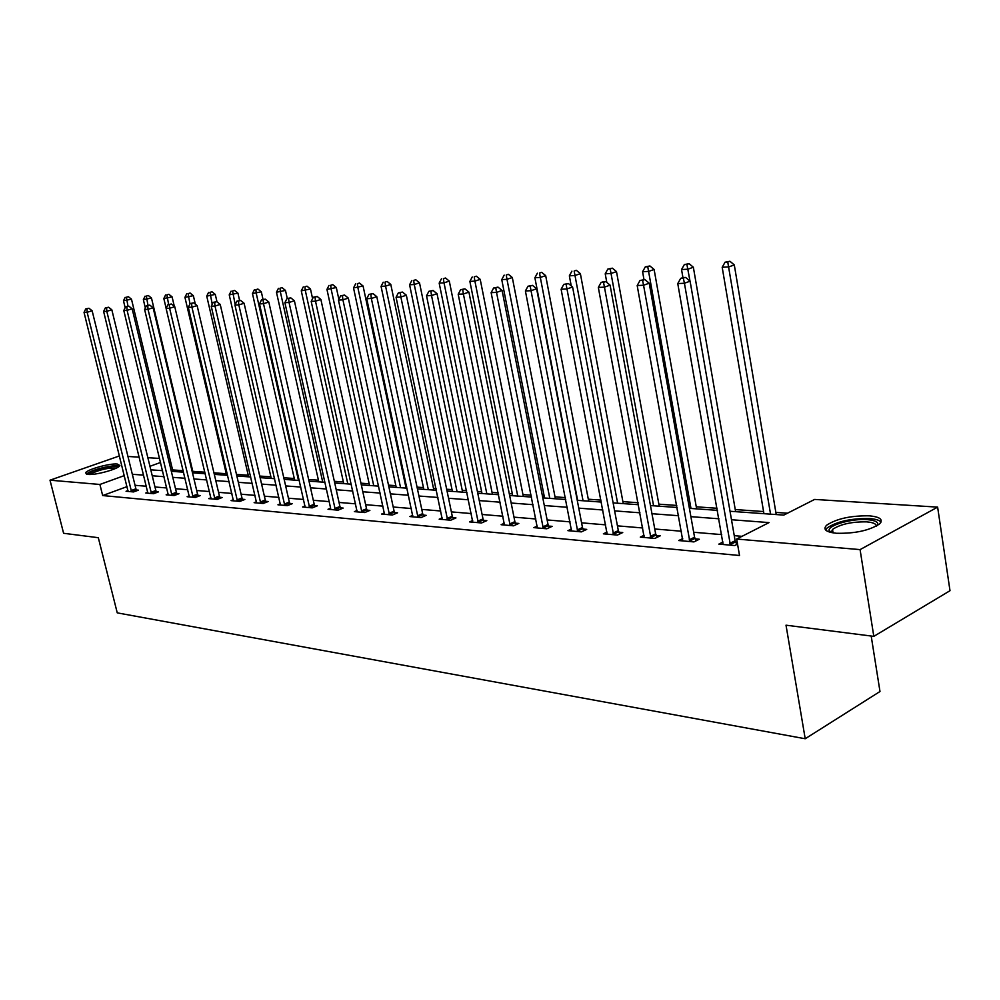 <?xml version="1.0" encoding="UTF-8"?>
<svg xmlns="http://www.w3.org/2000/svg" width="1000" height="1000" viewBox="0 0 1000 1000"><rect width="100%" height="100%" fill="white"/><g stroke="black" fill="none" stroke-linecap="round" stroke-linejoin="round"><path stroke-width="1.5" d="M836.45 533.275C825.962 532.137 822.675 529.462 826.575 525.262C836.425 518.737 850.65 515.588 869.225 515.825C880.163 516.875 883.575 519.6 879.463 524.012C869.262 530.55 854.925 533.638 836.45 533.275M88.112 474.438L85.588 472.95C86.375 469.688 109.4 463.212 117.238 464.025L119.875 465.538C119.125 468.775 95.8 475.325 88.112 474.438M871.188 636.025L879.987 691.513L805.212 738.75L117.25 612.863L98.312 537.7L63.6 533.288L50 480.188L119.475 455.925M127.95 456.463L139.238 457.163M147.85 457.7L159.6 458.438M787.463 513.225L775.863 512.413M763.575 511.55L735.238 509.55M717.1 508.275L696.275 506.812M676.762 505.438L658.863 504.175M638.088 502.713L622.9 501.637M601 500.1L588.312 499.2M565.375 497.587L555.025 496.863M544.2 496.1L542.425 495.975M531.15 495.175L522.95 494.6M512.337 493.85L509.288 493.638M498.237 492.863L492.05 492.425M481.637 491.688L477.388 491.388M466.55 490.625L462.238 490.325M452.025 489.6L446.662 489.225M436.05 488.475L433.475 488.3M423.438 487.587L417.062 487.137M406.637 486.413L405.688 486.337M395.838 485.65L388.512 485.138M369.162 483.775L360.962 483.188M343.375 481.95L334.35 481.312M318.425 480.2L308.65 479.513M294.288 478.5L283.788 477.762M270.9 476.85L259.75 476.062M248.238 475.25L236.488 474.425M226.275 473.713L213.95 472.837M204.9 472.2L192.787 471.35M183.225 470.675L172.587 469.925M730.025 511.262L783.775 515.1L814.625 499.425L937.625 507.125L860.075 549.612L736.663 539.038L769.038 522.587L731.5 519.738M860.075 549.612L873.812 636.362L950 590.7L937.625 507.125M127.05 486.613L102.675 495.562L739.525 555.5L736.663 539.038M742.013 536.325L734.262 535.675M721.712 534.612L693.675 532.263M681.4 531.225L654.762 528.987M642.763 527.975L617.438 525.85M605.675 524.862L581.587 522.837M570.075 521.862L547.125 519.938M535.85 518.987L513.987 517.15M502.95 516.225L482.1 514.475M471.262 513.562L451.375 511.887M440.75 511L421.763 509.4M411.35 508.525L393.212 507M382.975 506.138L365.65 504.688M355.6 503.837L339.025 502.45M329.162 501.613L313.312 500.288M303.612 499.475L288.438 498.2M278.913 497.4L264.387 496.175M255.025 495.387L241.1 494.212M231.887 493.438L218.55 492.325M209.488 491.562L196.7 490.487M187.787 489.738L175.512 488.7M166.75 487.962L154.975 486.975M146.35 486.25L135.037 485.3M128.012 490.55L126.062 491.262L133.575 491.938L138.4 490.15L136.35 489.975M147.812 492.275L145.8 493.025L153.55 493.713L158.4 491.9L156.3 491.725M168.212 494.062L166.137 494.837L174.137 495.55L179.013 493.713L176.85 493.512M189.262 495.9L187.113 496.712L195.362 497.45L200.275 495.562L198.038 495.375M210.963 497.788L208.75 498.638L217.25 499.4L222.213 497.488L219.9 497.287M233.363 499.738L231.075 500.625L239.862 501.413L244.85 499.462L242.463 499.263M256.488 501.763L254.125 502.688L263.2 503.5L268.212 501.512L265.763 501.3M280.387 503.837L277.95 504.812L287.312 505.65L292.375 503.625L289.825 503.4M305.087 505.988L302.562 507L312.25 507.875L317.337 505.812L314.7 505.575M330.712 509.513L330.625 508.2L328.013 509.275L338.038 510.175L343.162 508.075L340.438 507.837M357.062 510.5L354.363 511.625L364.738 512.55L369.875 510.412L367.062 510.163M384.438 512.875L381.625 514.05L392.375 515.013L397.55 512.825L394.637 512.575M412.788 515.337L409.888 516.575L421.025 517.575L426.225 515.337L423.212 515.075M442.2 517.888L439.175 519.188L450.725 520.212L455.962 517.938L452.825 517.663M472.7 520.525L469.562 521.9L481.55 522.962L486.812 520.638L483.562 520.35M504.363 523.25L501.112 524.712L513.562 525.825L518.837 523.438L515.462 523.15M537.263 526.087L533.875 527.638L546.812 528.787L552.125 526.35L548.612 526.05M571.462 529.038L567.938 530.675L581.4 531.875L586.725 529.388L583.075 529.062M607.05 532.087L603.375 533.825L617.4 535.075L622.737 532.537L618.925 532.2M644.1 535.275L640.288 537.125L654.887 538.425L660.238 535.812L656.275 535.462M682.725 538.575L678.737 540.55L693.962 541.912L699.325 539.237L695.188 538.875M723.012 542.013L718.838 544.125L734.737 545.538L737.537 544.113M737.275 542.55L735.788 542.425M873.812 636.362L786.012 625.188L805.212 738.75M102.675 495.562L99.9 484.462L50 480.188M124.325 475.6L99.9 484.462M718.938 518.787L690.888 516.663M678.612 515.725L651.963 513.713M639.95 512.8L614.625 510.875M602.863 509.988L578.763 508.15M567.25 507.275L544.3 505.538M533.025 504.688L511.163 503.025M500.112 502.188L479.263 500.6M468.438 499.787L448.55 498.275M437.925 497.463L418.938 496.025M408.525 495.238L390.387 493.862M380.163 493.088L362.825 491.775M352.788 491.012L336.213 489.75M326.362 489L310.5 487.8M300.812 487.062L285.65 485.913M276.125 485.188L261.6 484.087M252.237 483.375L238.325 482.325M229.125 481.625L215.787 480.613M206.737 479.925L193.95 478.963M185.05 478.275L172.775 477.35M164.013 476.688L152.25 475.788M143.625 475.138L132.338 474.288M150.8 469.837L162.562 470.675M171.325 471.312L183.588 472.188M192.488 472.825L205.263 473.738M214.312 474.375L227.65 475.337M236.85 475.988L250.763 476.987M260.113 477.65L274.637 478.7M284.163 479.375L299.325 480.462M309.012 481.15L324.862 482.287M334.725 482.987L351.287 484.175M361.325 484.888L378.65 486.138M388.888 486.863L407.013 488.162M417.438 488.9L436.425 490.262M447.038 491.025L466.925 492.45M477.762 493.225L498.612 494.712M509.65 495.5L531.525 497.062M542.8 497.875L565.75 499.513M577.263 500.337L601.362 502.062M613.125 502.9L638.462 504.712M650.475 505.575L677.125 507.475M689.412 508.35L717.463 510.363M160.575 462.45L149.938 466.312M131.088 490.575L135.9 488.8L92.137 310.788L87.137 312.262L131.537 491.75M86.962 308.837L88.963 308.25L85.725 308.9L86.962 308.837L87.137 312.262L84.038 312.413L128.075 491.45M135.9 488.8L136.725 490.775M92.137 310.788L88.963 308.25M85.725 308.9L84.038 312.413M172.95 471.425L131.475 299.175L123.475 300.788L125.15 307.688M127.975 306.238L126.412 297.25L128.35 296.675L126.412 297.25M123.475 300.788L125.15 297.325M128.35 296.675L131.475 299.175M88.275 474.45L90.037 472.65C96.163 468.7 117.4 464.55 118.012 467.2M116.438 468.05C108.85 467.612 100.463 469.45 91.275 473.587L90.075 474.475M119.462 466.1C115.65 464.263 94.412 468.862 88.1 472.9L86.463 474.15M830.037 532.238L829.087 530.612C827.788 525.225 852.15 518.3 867.475 519.65C875.638 520.388 878.962 522.325 877.463 525.475M876.35 526.112C876.275 523.825 873.062 522.413 866.7 521.875C851.825 521.65 840.438 524.163 832.513 529.425L831.287 532.55M881.025 522.1C879.425 520.2 875.6 519.012 869.538 518.55C851.087 518.3 836.963 521.425 827.175 527.925L825.638 530.037M150.988 492.337L155.838 490.525L111.838 309.812L106.8 311.312L151.45 493.525M106.6 307.838L108.625 307.238L105.325 307.9L106.6 307.838L106.8 311.312L103.612 311.462L147.875 493.212M155.838 490.525L156.688 492.55M111.838 309.812L108.625 307.238M105.325 307.9L103.612 311.462M171.5 494.15L176.388 492.312L132.162 308.812L127.075 310.325L171.962 495.363M126.862 306.8L128.9 306.188L125.55 306.863L126.862 306.8L127.075 310.325L123.787 310.487L168.287 495.037M176.388 492.312L177.25 494.375M132.162 308.812L128.9 306.188M125.55 306.863L123.787 310.487M193.15 472.863L151.475 298.038L143.35 299.675L145.338 307.987M147.975 305.325L146.35 296.087L148.312 295.5L146.35 296.087M143.35 299.675L145.062 296.163M148.312 295.5L151.475 298.038M174.325 306.337L172.087 296.875L163.825 298.525L166.15 308.337M168.612 304.488L166.912 294.875L168.875 294.288L166.912 294.875M163.825 298.525L165.575 294.962M168.875 294.288L172.087 296.875M192.65 496.012L197.575 494.15L153.125 307.775L148.012 309.312L193.125 497.25M147.762 305.725L149.812 305.113L146.4 305.8L147.762 305.725L148.012 309.312L144.613 309.475L189.325 496.912M197.575 494.15L198.463 496.262M153.125 307.775L149.812 305.113M146.4 305.8L144.613 309.475M214.475 497.95L219.425 496.037L174.762 306.7L169.613 308.263L214.95 499.188M169.338 304.625L171.412 304L167.938 304.688L169.338 304.625L169.613 308.263L166.1 308.438L211.038 498.85M219.425 496.037L220.338 498.212M174.762 306.7L171.412 304M167.938 304.688L166.1 308.438M236.988 499.938L241.975 497.987L197.125 305.587L191.925 307.175L237.475 501.2M191.625 303.475L193.713 302.85L190.175 303.55L191.625 303.475L191.925 307.175L188.3 307.35L233.438 500.838M241.975 497.987L242.913 500.225M197.125 305.587L193.713 302.85M190.175 303.55L188.3 307.35M195.325 304.15L193.35 295.663L184.938 297.35L226.637 475.262M189.975 303.95L188.113 293.637L190.1 293.038L188.113 293.637M184.938 297.35L186.737 293.712M190.1 293.038L193.35 295.663M217 301.85L215.275 294.413L206.737 296.125L248.6 476.838M212.213 304.275L209.988 292.362L211.988 291.75L209.988 292.362M206.737 296.125L208.562 292.438M211.988 291.75L215.275 294.413M239.6 300.475L237.925 293.125L229.225 294.862L271.262 478.45M235.175 304.637L232.562 291.038L234.575 290.425L232.562 291.038M229.225 294.862L231.1 291.125M234.575 290.425L237.925 293.125M263.025 299.425L261.312 291.8L252.45 293.562L294.65 480.125M298.463 480.4L256.25 293.35L255.888 289.675L257.913 289.05L255.888 289.675M252.45 293.562L254.375 289.762M257.913 289.05L261.312 291.8M287.275 298.488L285.475 290.425L276.462 292.225L318.8 481.85M322.738 482.137L280.387 292L279.988 288.263L282.025 287.625L279.988 288.263M276.462 292.225L278.425 288.35M282.025 287.625L285.475 290.425M312.587 298.663L310.462 289L301.275 290.837L343.75 483.638M347.825 483.925L305.338 290.613L304.913 286.8L306.962 286.163L304.913 286.8M301.275 290.837L303.288 286.887M306.962 286.163L310.462 289M338.85 299.288L336.312 287.538L326.95 289.4L369.538 485.475M373.75 485.788L331.15 289.163L330.688 285.287L332.762 284.637L330.688 285.287M326.95 289.4L329.012 285.387M332.762 284.637L336.312 287.538M406.062 488.088L363.075 286.012L353.525 287.913L396.213 487.388M400.575 487.7L357.875 287.663L357.375 283.725L359.462 283.062L357.375 283.725M353.525 287.913L355.637 283.825M359.462 283.062L363.075 286.012M433.85 490.075L390.788 284.438L385.562 286.112L381.062 286.363L423.812 489.363M428.325 489.688L385.562 286.112L385.025 282.113L387.113 281.438L385.025 282.113M381.062 286.363L383.225 282.213M387.113 281.438L390.788 284.438M462.612 492.137L419.5 282.8L414.25 284.513L409.588 284.775L452.4 491.4M457.075 491.737L414.25 284.513L413.675 280.425L415.775 279.75L413.675 280.425M409.588 284.775L411.812 280.538M415.775 279.75L419.5 282.8M492.425 494.263L449.288 281.112L444.012 282.838L439.175 283.113L482.013 493.525M486.85 493.875L444.012 282.838L443.387 278.688L445.5 278L443.387 278.688M439.175 283.113L441.45 278.8M445.5 278L449.288 281.112M523.325 496.475L480.213 279.35L474.9 281.112L469.875 281.4L512.712 495.712M517.737 496.075L474.9 281.112L474.225 276.887L476.35 276.188L474.225 276.887M469.875 281.4L472.212 277M476.35 276.188L480.213 279.35M555.388 498.775L512.312 277.525L506.975 279.312L501.75 279.613L544.562 498M549.788 498.375L506.975 279.312L506.262 275.012L508.387 274.3L506.262 275.012M501.75 279.613L504.162 275.138M508.387 274.3L512.312 277.525M588.675 501.15L545.675 275.625L540.325 277.45L534.888 277.75L577.638 500.363M583.05 500.75L540.325 277.45L539.538 273.062L541.688 272.337L539.538 273.062M534.888 277.75L537.375 273.188M541.688 272.337L545.675 275.625M623.263 503.625L580.375 273.65L575 275.512L569.35 275.825L571.237 285.875M617.625 503.225L574.163 271.038L576.312 270.3L574.163 271.038M569.35 275.825L571.9 271.163M576.312 270.3L580.375 273.65M659.225 506.2L616.487 271.6L611.1 273.488L605.212 273.812L606.8 282.4M653.575 505.788L610.2 268.925L612.362 268.175L607.85 269.062L610.2 268.925M605.212 273.812L607.85 269.062M612.362 268.175L616.487 271.6M696.637 508.875L654.112 269.462L648.713 271.388L642.588 271.725L643.988 279.587M690.987 508.462L647.75 266.725L649.912 265.963L645.3 266.863L647.75 266.725M642.588 271.725L645.3 266.863M649.912 265.963L654.112 269.462M260.25 501.987L265.262 500.012L220.225 304.45L214.988 306.062L260.738 503.275M214.662 302.3L216.762 301.65L213.162 302.375L214.662 302.3L214.988 306.062L211.238 306.238L256.562 502.9M265.262 500.012L266.225 502.3M220.225 304.45L216.762 301.65M213.162 302.375L211.238 306.238M284.275 504.113L289.325 502.1L244.1 303.263L238.825 304.9L284.775 505.425M238.475 301.075L240.588 300.425L236.925 301.15L238.475 301.075L238.825 304.9L234.95 305.087L280.462 505.037M289.325 502.1L290.312 504.45M244.1 303.263L240.588 300.425M236.925 301.15L234.95 305.087M309.113 506.3L314.2 504.25L268.812 302.038L263.5 303.7L309.625 507.638M263.113 299.812L265.238 299.15L261.512 299.9L263.113 299.812L263.5 303.7L259.488 303.9L305.163 507.238M314.2 504.25L315.212 506.662M268.812 302.038L265.238 299.15M261.512 299.9L259.488 303.9M334.8 508.575L339.925 506.475L294.387 300.775L289.037 302.462L335.325 509.925M288.612 298.5L290.763 297.838L286.962 298.587L288.612 298.5L289.037 302.462L284.887 302.663L330.625 508.2M339.925 506.475L340.975 508.963M294.387 300.775L290.763 297.838M286.962 298.587L284.887 302.663M361.4 510.913L366.538 508.787L320.875 299.462L315.5 301.175L361.925 512.3M315.038 297.15L317.188 296.462L313.312 297.238L315.038 297.15L315.5 301.175L311.188 301.388L357.137 511.875M366.538 508.787L367.625 511.35M320.875 299.462L317.188 296.462M313.312 297.238L311.188 301.388M388.925 513.35L394.1 511.175L348.325 298.1L342.912 299.837L389.462 514.75M342.413 295.75L344.588 295.05L340.625 295.837L342.413 295.75L342.912 299.837L338.45 300.062L384.513 514.312M394.1 511.175L395.225 513.812M348.325 298.1L344.588 295.05M340.625 295.837L338.45 300.062M417.463 515.875L422.663 513.65L376.8 296.688L371.35 298.463L418 517.3M370.812 294.288L372.987 293.587L368.963 294.387L370.812 294.288L371.35 298.463L366.725 298.688L412.875 516.838M422.663 513.65L423.825 516.375M376.8 296.688L372.987 293.587M368.963 294.387L366.725 298.688M447.05 518.488L452.275 516.213L406.35 295.225L400.863 297.025L447.6 519.938M400.288 292.775L402.475 292.062L398.363 292.875L400.288 292.775L400.863 297.025L396.062 297.262L442.275 519.462M452.275 516.213L453.475 519.025M406.35 295.225L402.475 292.062M398.363 292.875L396.062 297.262M477.738 521.188L483 518.875L437.038 293.7L431.525 295.538L478.3 522.675M430.887 291.212L433.1 290.475L428.888 291.312L430.887 291.212L431.525 295.538L426.538 295.788L472.775 522.188M483 518.875L484.237 521.775M437.038 293.7L433.1 290.475M428.888 291.312L426.538 295.788M509.613 524.012L514.888 521.638L468.925 292.125L463.387 293.988L510.188 525.525M462.7 289.575L464.925 288.837L460.625 289.688L462.7 289.575L463.387 293.988L458.2 294.237L504.45 525.013M514.888 521.638L516.175 524.637M468.925 292.125L464.925 288.837M460.625 289.688L458.2 294.237M542.725 526.938L548.025 524.513L502.1 290.487L496.525 292.387L543.312 528.475M495.788 287.887L498.013 287.125L493.625 288L495.788 287.887L496.525 292.387L491.125 292.65L537.35 527.938M548.025 524.513L549.362 527.612M502.1 290.487L498.013 287.125M493.625 288L491.125 292.65M577.163 529.975L582.475 527.5L536.625 288.775L531.025 290.7L577.75 531.55M530.225 286.112L532.475 285.35L527.975 286.238L530.225 286.112L531.025 290.7L525.4 290.975L571.55 530.988M582.475 527.5L583.875 530.712M536.625 288.775L532.475 285.35M527.975 286.238L525.4 290.975M612.987 533.138L618.325 530.6L572.587 286.988L566.975 288.962L613.587 534.738M566.112 284.275L568.362 283.5L563.763 284.4L566.112 284.275L566.975 288.962L561.112 289.25L607.137 534.163M618.325 530.6L619.775 533.938M572.587 286.988L568.362 283.5M563.763 284.4L561.112 289.25M650.3 536.438L655.65 533.837L610.087 285.138L604.45 287.137L650.925 538.075M603.525 282.362L605.775 281.562L603.325 281.688L601.075 282.488L603.525 282.362L604.45 287.137L598.337 287.438L644.2 537.475M655.65 533.837L657.163 537.312M610.087 285.138L605.775 281.562M601.075 282.488L598.337 287.438M689.2 539.862L694.562 537.212L649.212 283.2L643.562 285.238L689.825 541.538M642.562 280.363L644.825 279.55L640.013 280.487L642.562 280.363L643.562 285.238L637.188 285.55L682.825 540.913M694.562 537.212L696.137 540.825M649.212 283.2L644.825 279.55M640.013 280.487L637.188 285.55M735.612 511.662L693.35 267.225L687.938 269.188L681.538 269.55L682.938 277.575L680.675 278.4L685.612 277.438L682.95 277.575M690 281.1L686.9 264.438L689.062 263.65L684.338 264.587L686.9 264.438M681.538 269.55L684.338 264.587M689.062 263.65L693.35 267.225M729.775 543.45L735.138 540.725L690.088 281.175L684.425 283.25L730.425 545.163M683.35 278.263L684.425 283.25L677.763 283.575L723.1 544.5M735.138 540.725L736.8 544.487M690.088 281.175L685.612 277.438M680.675 278.4L677.763 283.575M776.213 514.562L734.287 264.9L728.863 266.9L722.188 267.275L763.938 513.688M770.562 514.163L727.75 262.038L729.912 261.25L725.075 262.2L727.75 262.038M722.188 267.275L725.075 262.2M729.912 261.25L734.287 264.9M131.387 491.425L136.2 489.637M151.287 493.188L156.137 491.388M171.812 495.012L176.688 493.175M192.963 496.9L197.875 495.025M214.788 498.837L219.737 496.925M237.312 500.838L242.288 498.9M260.562 502.912L265.587 500.938M284.6 505.05L289.65 503.038M309.438 507.25L314.525 505.2M335.138 509.538L340.25 507.45M361.737 511.9L366.875 509.775M389.275 514.35L394.45 512.175M417.812 516.888L423.013 514.663M447.4 519.525L452.625 517.25M478.1 522.25L483.35 519.938M509.975 525.087L515.25 522.712M543.1 528.038L548.4 525.612M577.537 531.1L582.85 528.612M613.375 534.288L618.7 531.75M650.688 537.6L656.038 535M689.6 541.062L694.95 538.4M730.175 544.675L735.55 541.938M831.15 532.038L829.087 530.612M833.075 532.888L832.513 529.425"/></g></svg>
